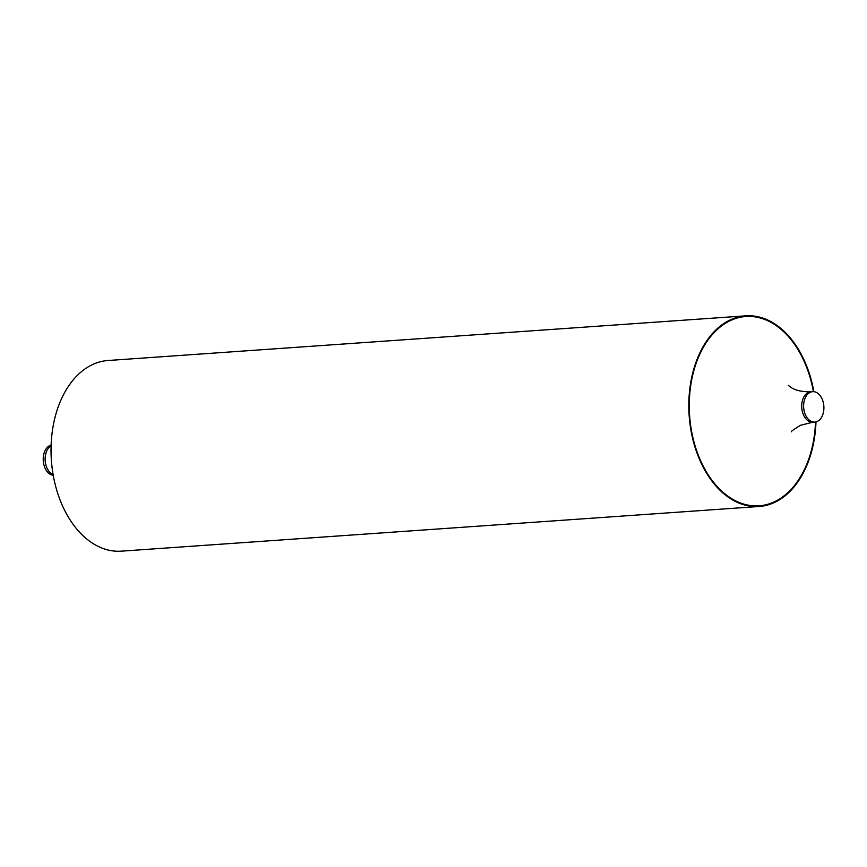 <?xml version="1.0" encoding="UTF-8"?>
<svg xmlns="http://www.w3.org/2000/svg" width="867" height="867" viewBox="0 0 867 867"><rect width="100%" height="100%" fill="white"/><g stroke="black" fill="none" stroke-linecap="round" stroke-linejoin="round"><path stroke-width="1.3" d="M53.234 475.311A15.248 10.122 -94 0 1 43.35 461.753A15.248 10.122 -94 0 1 49.939 445.519A15.248 10.122 -94 0 1 51.12 445.107M810.331 392.263A15.248 10.122 -94 0 1 812.682 391.667A15.248 10.122 -94 0 1 823.65 404.358A15.248 10.122 -94 0 1 817.18 421.481A15.248 10.122 -94 0 1 814.817 422.077A15.248 10.122 -94 0 1 803.85 409.387A15.248 10.122 -94 0 1 810.331 392.263M759.124 506.491L121.347 551.163A95.565 63.443 -94 0 1 52.627 471.605A95.565 63.443 -94 0 1 93.192 364.27A95.565 63.443 -94 0 1 107.996 360.509L745.772 315.837A95.565 63.443 86 0 0 730.968 319.598A95.565 63.443 86 0 0 690.403 426.932A95.565 63.443 86 0 0 759.124 506.491A95.565 63.443 86 0 0 773.928 502.73A95.565 63.443 86 0 0 815.999 421.893M813.875 391.689A95.565 63.443 86 0 0 745.772 315.837M51.099 445.768A15.248 10.122 86 0 0 45.171 460.702A15.248 10.122 86 0 0 53.125 474.661M813.409 391.646A94.882 62.998 86 0 0 731.119 320.248A94.882 62.998 86 0 0 692.961 437.857A94.882 62.998 86 0 0 773.765 502.08A94.882 62.998 86 0 0 815.533 421.991M788.32 385.327L790.086 386.78C794.627 390.226 801.531 391.895 810.786 391.797A15.248 10.122 86 0 0 808.423 392.393A15.248 10.122 86 0 0 801.953 409.517A15.248 10.122 86 0 0 812.921 422.207L814.817 422.077M791.571 431.755C790.433 431.809 793.435 429.642 800.566 425.263L812.921 422.207M810.786 391.797L812.682 391.667"/></g></svg>
